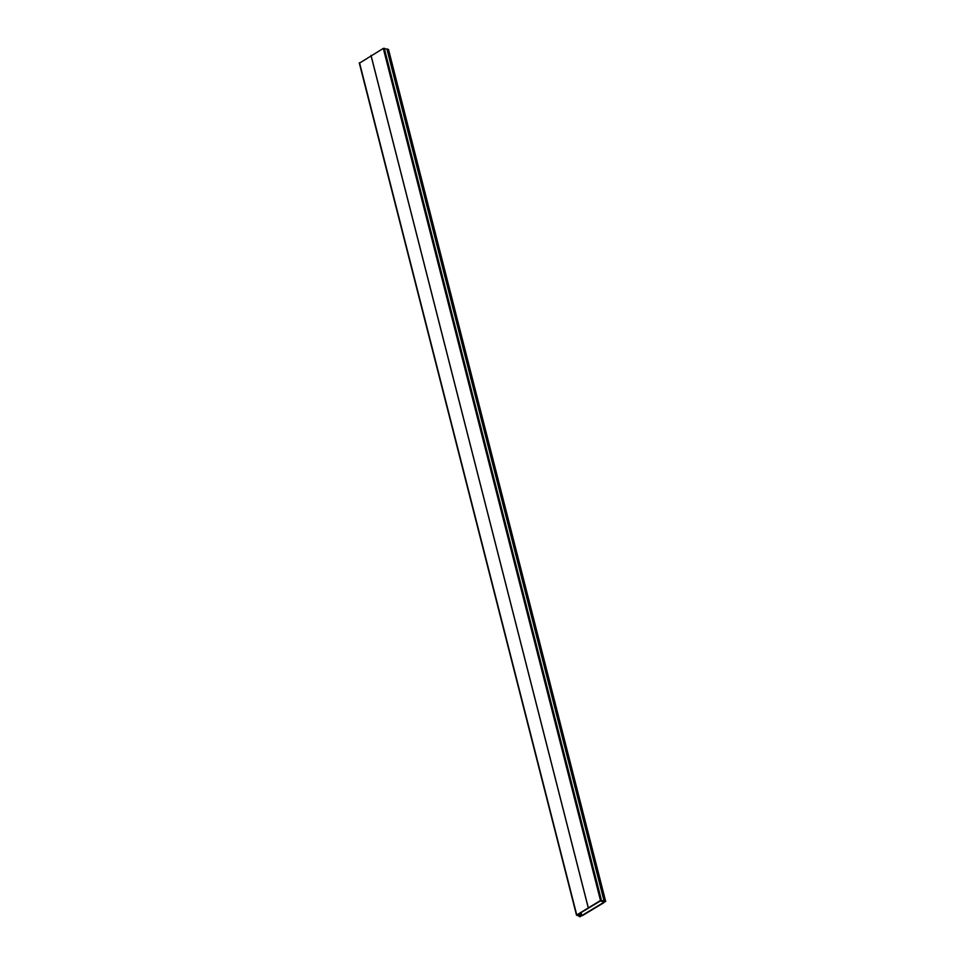 <?xml version="1.0" encoding="UTF-8"?>
<svg xmlns="http://www.w3.org/2000/svg" width="965" height="965" viewBox="0 0 965 965"><rect width="100%" height="100%" fill="white"/><g stroke="black" fill="none" stroke-linecap="round" stroke-linejoin="round"><path stroke-width="1.45" d="M605.296 901.624L604.126 901.226L386.941 49.143L383.298 48.407L359.463 63.159M386.941 49.143L388.473 49.565M605.296 901.648L600.483 900.49L576.491 915.11L359.294 63.027M388.425 49.372L605.706 901.539L601.159 900.514A1.628 0.82 59 0 0 601.714 900.912L604.162 901.744L604.018 902.601L582.245 915.701L577.999 915.17A1.628 0.82 -121 0 1 577.299 914.663M605.61 901.455L604.416 901.057L387.23 48.962M578.904 916.014L576.491 915.11M578.988 916.34L580.182 916.75L580.701 916.05M576.901 914.917L580.785 916.388M576.937 915.073L601.159 900.514M600.532 900.695A1.628 0.82 59 0 0 601.231 901.201L601.714 900.912M603.475 901.961L601.231 901.201M603.607 902.468L581.823 915.556L578.481 914.88A1.628 0.82 -121 0 1 577.77 914.362M384.263 48.25L601.46 900.333M370.982 55.427L588.18 907.522M359.511 62.701L576.708 914.784M383.298 48.407L600.483 900.49M371.03 55.403L588.216 907.498M580.194 912.818L580.93 915.713M581.823 915.556L581.002 912.311M605.706 901.539L388.509 49.456"/></g></svg>
